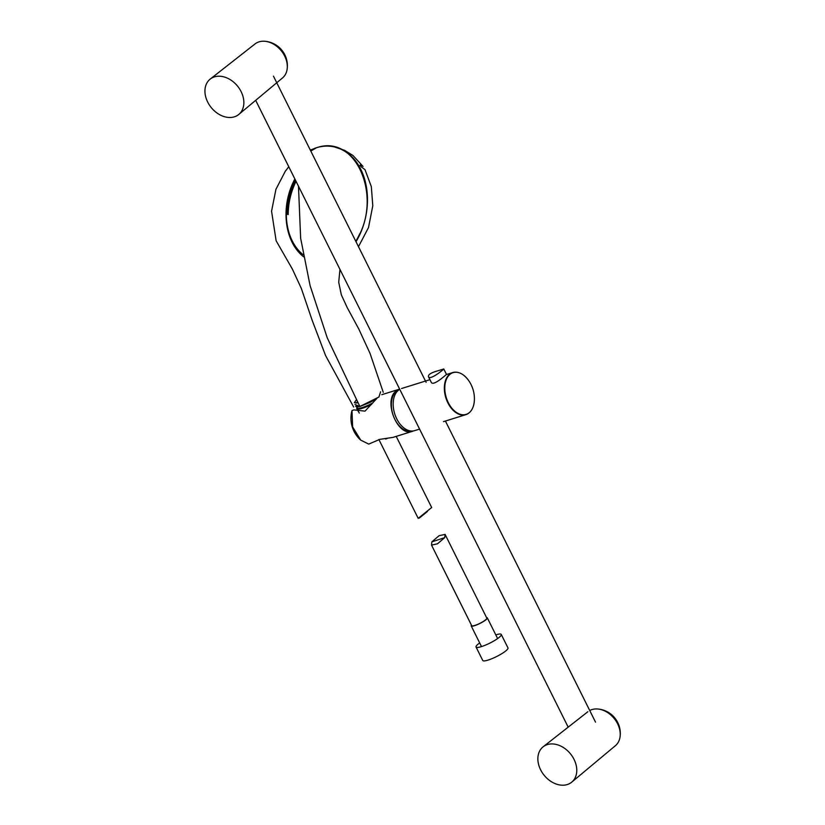 <?xml version="1.0" encoding="UTF-8"?>
<svg xmlns="http://www.w3.org/2000/svg" width="825" height="825" viewBox="0 0 825 825"><rect width="100%" height="100%" fill="white"/><g stroke="black" fill="none" stroke-linecap="round" stroke-linejoin="round"><path stroke-width="1.24" d="M479.676 642.912A14.087 2.661 -26.5 0 0 477.902 644.284A14.087 2.661 -26.5 0 0 476.046 647.017A14.087 2.661 -26.5 0 0 489.844 643.118A14.087 2.661 -26.5 0 0 501.26 634.446A14.087 2.661 -26.5 0 0 495.794 634.879M476.046 647.017L482.749 660.474A14.087 2.661 -26.5 0 0 496.547 656.576A14.087 2.661 -26.5 0 0 507.973 647.903L501.26 634.446M354.987 404.467L359.865 406.488L327.216 337.765L310.066 285.522L300.64 238.208L298.485 186.213M310.798 151.057L316.449 147.768C355.915 133.66 382.377 196.03 357.503 238.301L355.802 241.312A61.256 44.674 100.8 0 0 359.71 233.826M380.614 391.772L378.912 397.031L359.865 406.488L356.225 406.673M241.117 91.637A22.739 16.974 51 0 1 238.848 114.397A22.739 16.974 51 0 1 211.2 107.528A22.739 16.974 51 0 1 210.251 79.056A22.739 16.974 51 0 1 241.117 91.637M210.251 79.056L254.997 43.962A21.863 16.325 51 0 1 264.495 41.25A21.863 16.325 51 0 1 284.677 56.059A21.863 16.325 51 0 1 287.131 69.228A21.863 16.325 51 0 1 282.501 77.952L238.848 114.397M540.602 769.787A22.739 16.974 51 0 1 543.159 746.78A22.739 16.974 51 0 1 570.508 753.895A22.739 16.974 51 0 1 571.766 782.121A22.739 16.974 51 0 1 540.602 769.787M589.731 710.511A21.863 16.325 51 0 1 597.403 708.974A21.863 16.325 51 0 1 620.049 736.952A21.863 16.325 51 0 1 615.419 745.676L571.766 782.121M376.912 398.372L365.011 411.149L353.987 409.901L351.976 410.53L352.626 426.886L360.731 440.137L368.713 444.097L379.799 439.354L393.04 437.374L412.521 431.3C397.671 437.405 382.707 400.135 396.289 390.875L399.651 389.122L381.831 394.68M387.069 438.539L385.605 439.003M386.977 438.549L385.646 438.972M399.743 389.307A22.048 14.066 72.7 0 0 396.712 418.801A22.048 14.066 72.7 0 0 414.686 430.629L419.585 429.103M436.085 371.332C430.722 372.962 428.175 374.725 428.423 376.623C429.959 380.903 444.304 368.858 443.778 368.971L436.085 371.332M443.778 368.971L446.531 374.488C446.593 374.055 433.012 387.038 431.176 382.15L428.423 376.623M444.747 537.611L445.077 534.404L439.106 535.673L431.846 541.881L431.527 545.088L437.487 543.809L444.747 537.611L431.846 541.881M431.516 545.088L471.694 625.659A8.456 1.598 -26.5 0 0 479.975 623.318A8.456 1.598 -26.5 0 0 486.822 618.121L445.077 534.394M471.426 625.144A9.003 1.702 -26.5 0 0 471.199 625.907A9.003 1.702 -26.5 0 0 480.016 623.411A9.003 1.702 -26.5 0 0 487.317 617.873A9.003 1.702 -26.5 0 0 486.564 617.595M396.217 436.394L431.681 507.519L418.192 518.358L378.881 439.508M371.621 404.384A14.458 2.733 153.5 0 1 356.823 408.736A14.458 2.733 153.5 0 1 356.823 408.117L356.978 407.674M372.859 402.92A13.839 2.619 153.5 0 1 357.091 407.901L356.782 407.272M356.111 403.147A13.839 2.619 153.5 0 1 357.349 401.95M359.855 406.478L356.988 406.9L355.627 406.251L359.741 406.282M360.164 406.395L370.126 402.383L376.643 398.65L360.35 406.333M357.844 402.847L354.338 402.683L356.276 399.96M303.662 256.833A55.987 40.827 100.8 0 1 286.296 220.801A55.987 40.827 100.8 0 1 294.876 178.984M314.655 148.356A61.256 44.674 100.8 0 1 333.816 146.819A61.256 44.674 100.8 0 1 353.626 158.998M360.009 165.268A55.254 40.291 100.8 0 1 361.412 166.97L364.98 169.61L371.332 186.646L372.787 205.776L368.507 227.556L358.483 246.685M296.072 181.366A55.254 40.291 -79.2 0 0 288.214 214.541M363.031 166.423C360.37 164.02 359.824 164.196 361.391 166.949M399.63 389.379A21.811 13.912 72.7 0 0 396.577 391.029A21.811 13.912 72.7 0 0 393.762 416.873A21.811 13.912 72.7 0 0 412.613 431.011M470.312 411.665A22.048 14.066 -107.3 0 1 465.836 414.666A22.048 14.066 -107.3 0 1 445.851 397.805A22.048 14.066 -107.3 0 1 452.708 372.57A22.048 14.066 -107.3 0 1 458.092 372.498M443.51 421.637L465.836 414.666C471.085 412.675 473.942 407.777 474.396 399.97A21.863 13.942 -107.3 0 1 464.351 414.748A21.863 13.942 -107.3 0 1 448.295 402.662A21.863 13.942 -107.3 0 1 448.656 375.633A21.863 13.942 -107.3 0 1 468.105 379.789C463.289 373.632 458.153 371.219 452.708 372.57L446.531 374.488M425.844 512.201L420.564 516.471M295.494 180.211A54.512 39.755 -79.2 0 0 287.11 214.428M333.816 146.819L334.228 146.902A61.256 44.663 100.8 0 1 334.445 146.953A61.256 44.663 100.8 0 1 356.008 241.725M295.092 179.407A54.007 39.383 -79.2 0 0 303.291 254.832M316.429 147.768L310.324 150.098M288.781 166.743L285.295 171.249L275.932 189.307L271.559 211.2L276.127 240.766L292.421 269.177L301.311 288.399L312.149 320.255L325.566 355.554L353.647 407.003M383.254 392.308L370.023 353.358L358.741 328.927L347.232 307.653L341.333 294.824L338.714 282.263L339.962 269.414M287.131 69.228A24.503 24.503 0 0 0 264.495 41.25M587.916 711.686L543.159 746.78M620.049 736.952A24.503 24.503 0 0 0 597.403 708.974M351.759 411.376A29.401 29.401 0 0 0 360.711 440.127M401.548 388.523L429.938 379.665M474.396 399.97A31.814 31.814 0 0 0 468.105 379.789M497.516 638.333L487.317 617.873M481.398 646.367L471.199 625.907M427.391 511.531L419.224 518.131M359.298 413.088L356.823 408.736M255.678 100.351L568.188 727.155M273.446 76.137L426.102 382.315M445.407 421.039L595.516 722.112M334.445 146.953L344.53 150.305L352.935 155.451L363.021 166.423"/></g></svg>
